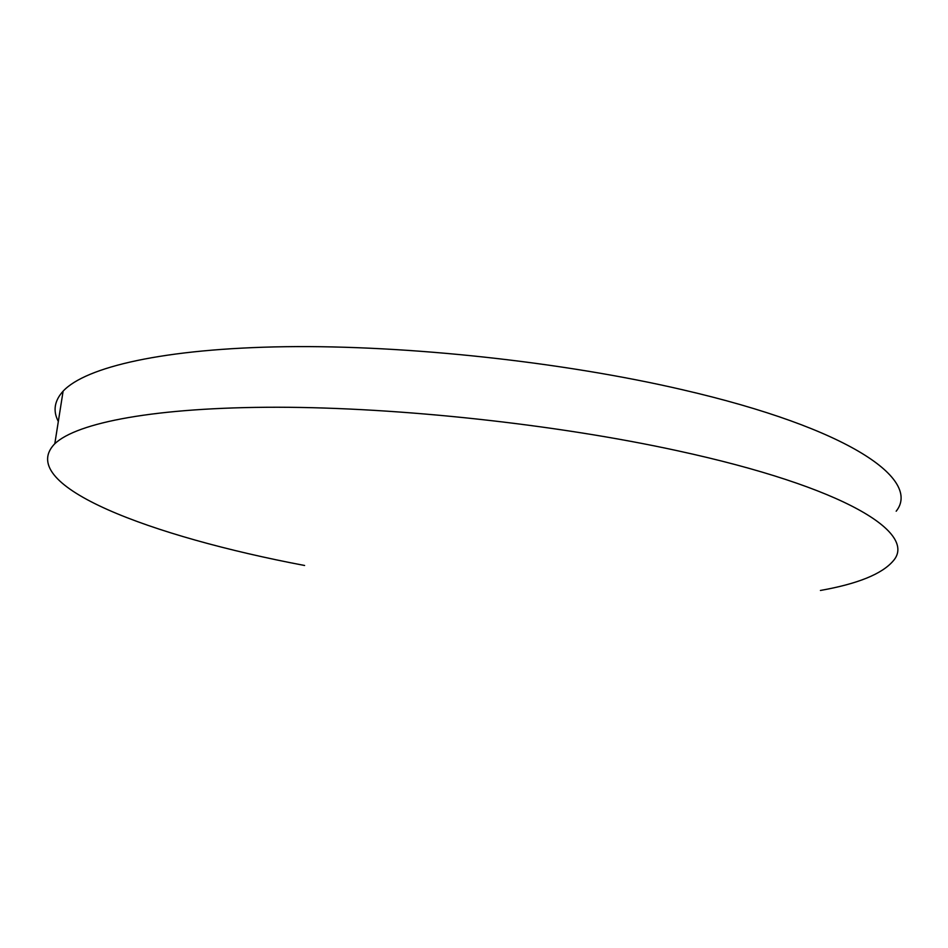 <?xml version="1.0" encoding="UTF-8"?>
<svg xmlns="http://www.w3.org/2000/svg" width="948" height="948" viewBox="0 0 948 948"><rect width="100%" height="100%" fill="white"/><g stroke="black" fill="none" stroke-linecap="round" stroke-linejoin="round"><path stroke-width="1.42" d="M304.604 565.482C151.467 536.509 16.069 485.886 54.083 444.458L54.806 443.747C76.847 422.654 155.164 407.178 277.42 407.237C399.475 407.344 556.606 424.396 677.133 450.667C846.623 487.331 918.008 533.688 893.028 561.121C881.782 574.097 857.585 583.873 820.423 590.462M58.326 421.481C52.768 410.934 54.356 400.826 63.113 391.157C85.521 367.042 163.85 348.437 285.502 346.707C406.965 345.036 562.958 361.923 682.501 389.746C850.617 428.555 921.278 479.83 896.18 511.221M54.806 443.747L63.113 391.157"/></g></svg>
